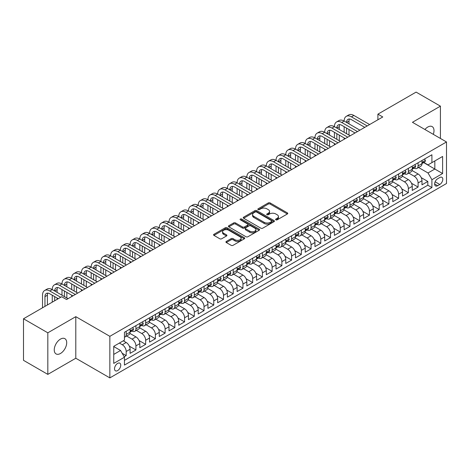<?xml version="1.0" encoding="UTF-8"?>
<svg xmlns="http://www.w3.org/2000/svg" width="470" height="470" viewBox="0 0 470 470"><rect width="100%" height="100%" fill="white"/><g stroke="black" fill="none" stroke-linecap="round" stroke-linejoin="round"><path stroke-width="0.7" d="M275.867 219.837A0.946 0.546 0 0 0 277.206 219.837L287.352 213.979A1.351 0.781 0 0 0 287.746 213.427A1.351 0.781 0 0 0 287.352 212.875L270.162 202.946A1.351 0.781 0 0 0 268.252 202.946L258.106 208.809A0.946 0.546 0 0 0 257.824 209.191A0.946 0.546 0 0 0 258.106 209.579A0.946 0.546 0 0 0 259.44 209.579L260.756 208.821A4.324 2.497 0 0 1 266.866 208.821L268.3 209.649A4.324 2.497 0 0 1 269.563 211.412A4.324 2.497 0 0 1 268.3 213.174L266.983 213.932A0.946 0.546 0 0 0 266.707 214.32A0.946 0.546 0 0 0 266.983 214.708A0.946 0.546 0 0 0 268.323 214.708L269.639 213.95A4.324 2.497 0 0 1 275.749 213.95L277.183 214.778A4.324 2.497 0 0 1 278.446 216.541A4.324 2.497 0 0 1 277.183 218.303L275.867 219.061A0.946 0.546 0 0 0 275.59 219.449A0.946 0.546 0 0 0 275.867 219.837L275.867 219.061M60.471 353.487A8.807 5.082 120 0 0 66.229 345.726A8.807 5.082 120 0 0 64.878 338.67A8.807 5.082 120 0 0 60.471 339.105A8.807 5.082 120 0 0 54.72 346.866A8.807 5.082 120 0 0 56.071 353.922A8.807 5.082 120 0 0 60.471 353.487M433.305 134.344A8.807 5.082 120 0 0 432.171 126.612A8.807 5.082 120 0 0 427.771 127.047A8.807 5.082 120 0 0 424.915 129.497M117.635 370.589A4.4 2.544 120 0 0 120.514 366.712A4.4 2.544 120 0 0 119.838 363.181A4.4 2.544 120 0 0 117.635 363.398A4.4 2.544 120 0 0 114.756 367.281A4.4 2.544 120 0 0 115.432 370.806A4.4 2.544 120 0 0 117.635 370.589M226.323 241.433A1.351 0.781 0 0 0 225.929 241.985A1.351 0.781 0 0 0 226.323 242.538L231.146 245.322A1.351 0.781 0 0 0 233.055 245.322L244.329 238.819A1.351 0.781 0 0 0 244.723 238.267A1.351 0.781 0 0 0 244.329 237.714L227.139 227.791A1.351 0.781 0 0 0 225.23 227.791L213.956 234.295A1.351 0.781 0 0 0 213.562 234.847A1.351 0.781 0 0 0 213.956 235.4L219.784 238.76A1.351 0.781 0 0 0 221.693 238.76L226.517 235.975A1.351 0.781 0 0 0 226.91 235.423A1.351 0.781 0 0 0 226.517 234.877L223.626 233.208A3.613 2.086 0 0 1 222.569 231.734A3.613 2.086 0 0 1 224.801 229.807A3.613 2.086 0 0 1 228.737 230.259L240.053 236.792A3.613 2.086 0 0 1 241.11 238.267A3.613 2.086 0 0 1 238.883 240.194A3.613 2.086 0 0 1 234.947 239.741L233.055 238.648A1.351 0.781 0 0 0 231.146 238.648L226.323 241.433L226.323 242.538L231.146 239.776L231.146 238.648M75.799 316.663L47.823 332.813L23.5 318.772L23.5 360.337L47.823 374.384L75.799 358.234L109.851 377.892L109.851 336.326L75.799 316.663L75.799 358.234M440.419 138.45L440.419 106.15L412.448 122.3L446.5 141.964L109.851 336.326M440.419 106.15L416.097 92.108L377.904 114.157L377.904 119.774M23.5 318.772L61.688 296.723L66.552 299.531L382.768 116.965L377.904 114.157M260.85 228.173A1.351 0.781 0 0 0 262.759 228.173L274.028 221.67A1.351 0.781 0 0 0 274.427 221.117A1.351 0.781 0 0 0 274.028 220.565L256.837 210.642A1.351 0.781 0 0 0 254.928 210.642L243.66 217.146A1.351 0.781 0 0 0 243.266 217.698A1.351 0.781 0 0 0 243.66 218.25L260.85 228.173M240.74 220.036A0.946 0.546 0 0 1 241.703 220.172L241.703 219.049L259.182 229.137A1.351 0.781 0 0 1 259.575 229.689A1.351 0.781 0 0 1 259.182 230.241L247.907 236.751A1.351 0.781 0 0 1 245.998 236.751L228.808 226.822L228.808 225.723A1.351 0.781 0 0 0 228.414 226.27A1.351 0.781 0 0 0 228.808 226.822M228.808 225.723L233.631 222.939A1.351 0.781 0 0 1 235.541 222.939L242.514 226.963A1.351 0.781 0 0 0 244.424 226.963L247.625 225.112A1.351 0.781 0 0 0 248.019 224.566A1.351 0.781 0 0 0 247.625 224.014L240.364 219.819A0.946 0.546 0 0 1 240.088 219.437A0.946 0.546 0 0 1 240.669 218.932A0.946 0.546 0 0 1 241.703 219.049M124.18 356.759L126.195 355.59L122.159 353.258M119.386 343.065L122.306 344.751A5.505 3.178 60 0 1 126.195 351.49L130.09 349.245L130.09 353.346L135.93 349.974L129.344 346.173M126.642 336.021L132.035 339.134A5.505 3.178 60 0 1 135.93 345.873L139.819 343.629L139.819 347.73L145.659 344.357L139.079 340.556M136.371 330.404L141.764 333.518A5.505 3.178 60 0 1 145.659 340.257L149.548 338.012L149.548 342.113L155.388 338.741L148.808 334.94M146.1 324.782L151.493 327.896A5.505 3.178 60 0 1 155.388 334.64L159.277 332.39L159.277 336.491L165.117 333.124L158.537 329.323M155.829 319.165L161.222 322.279A5.505 3.178 60 0 1 165.117 329.024L169.006 326.773L169.006 330.874L174.846 327.508L168.266 323.707M165.563 313.549L170.957 316.663A5.505 3.178 60 0 1 174.846 323.407L178.735 321.157L178.735 325.258L184.575 321.885L177.995 318.09M175.292 307.932L180.686 311.046A5.505 3.178 60 0 1 184.575 317.785L188.47 315.54L188.47 319.641L194.304 316.269L187.724 312.474M185.021 302.316L190.415 305.43A5.505 3.178 60 0 1 194.304 312.168L198.199 309.924L198.199 314.025L204.033 310.652L197.453 306.851M194.75 296.699L200.144 299.813A5.505 3.178 60 0 1 204.033 306.552L207.928 304.307L207.928 308.408L213.768 305.036L207.182 301.235M204.479 291.077L209.873 294.191A5.505 3.178 60 0 1 213.768 300.935L217.657 298.685L217.657 302.786L223.497 299.419L216.917 295.618M214.208 285.46L219.602 288.574A5.505 3.178 60 0 1 223.497 295.319L227.386 293.068L227.386 297.169L233.226 293.803L226.646 290.002M223.937 279.844L229.331 282.958A5.505 3.178 60 0 1 233.226 289.702L237.115 287.452L237.115 291.553L242.955 288.18L236.375 284.385M233.666 274.227L239.06 277.341A5.505 3.178 60 0 1 242.955 284.08L246.844 281.836L246.844 285.936L252.684 282.564L246.104 278.769M243.401 268.611L248.795 271.725A5.505 3.178 60 0 1 252.684 278.463L256.573 276.219L256.573 280.32L262.413 276.947L255.833 273.146M253.13 262.994L258.524 266.108A5.505 3.178 60 0 1 262.413 272.847L266.308 270.603L266.308 274.703L272.142 271.331L265.562 267.53M262.859 257.378L268.252 260.492A5.505 3.178 60 0 1 272.142 267.23L276.037 264.98L276.037 269.081L281.871 265.714L275.291 261.913M272.588 251.756L277.982 254.869A5.505 3.178 60 0 1 281.871 261.614L285.766 259.364L285.766 263.464L291.606 260.098L285.02 256.297M282.317 246.139L287.711 249.253A5.505 3.178 60 0 1 291.606 255.997L295.495 253.747L295.495 257.848L301.335 254.476L294.755 250.68M292.046 240.523L297.44 243.636A5.505 3.178 60 0 1 301.335 250.375L305.224 248.131L305.224 252.231L311.064 248.859L304.484 245.064M301.775 234.906L307.169 238.02A5.505 3.178 60 0 1 311.064 244.758L314.953 242.514L314.953 246.615L320.793 243.243L314.213 239.447M311.504 229.29L316.897 232.403A5.505 3.178 60 0 1 320.793 239.142L324.682 236.898L324.682 240.998L330.522 237.626L323.942 233.825M321.239 223.673L326.632 226.787A5.505 3.178 60 0 1 330.522 233.525L334.411 231.281L334.411 235.382L340.251 232.01L333.671 228.209M330.968 218.051L336.361 221.164A5.505 3.178 60 0 1 340.251 227.909L344.146 225.659L344.146 229.76L349.98 226.393L343.4 222.592M340.697 212.434L346.09 215.548A5.505 3.178 60 0 1 349.98 222.292L353.875 220.042L353.875 224.143L359.709 220.777L353.129 216.976M350.426 206.818L355.819 209.931A5.505 3.178 60 0 1 359.709 216.676L363.604 214.426L363.604 218.526L369.438 215.154L362.858 211.359M360.155 201.201L365.548 204.315A5.505 3.178 60 0 1 369.438 211.054L373.333 208.809L373.333 212.91L379.173 209.538L372.593 205.743M369.884 195.585L375.277 198.698A5.505 3.178 60 0 1 379.173 205.437L383.062 203.193L383.062 207.293L388.902 203.921L382.322 200.12M379.613 189.968L385.006 193.082A5.505 3.178 60 0 1 388.902 199.821L392.791 197.576L392.791 201.677L398.63 198.305L392.051 194.504M389.342 184.352L394.735 187.465A5.505 3.178 60 0 1 398.63 194.204L402.52 191.954L402.52 196.055L408.36 192.688L401.779 188.887M399.077 178.729L404.47 181.843A5.505 3.178 60 0 1 408.36 188.588L412.249 186.337L412.249 190.438L418.089 187.072L418.089 182.971A5.505 3.178 -120 0 0 414.199 176.226L408.806 173.113M411.509 183.271L418.089 187.072M130.09 349.245A5.505 3.178 -120 0 0 126.195 342.501L123.281 340.821M139.819 343.629A5.505 3.178 -120 0 0 135.93 336.884L129.908 333.412M149.548 338.012A5.505 3.178 -120 0 0 145.659 331.268L139.637 327.796M159.277 332.39A5.505 3.178 -120 0 0 155.388 325.651L149.372 322.179M169.006 326.773A5.505 3.178 -120 0 0 165.117 320.035L159.101 316.557M178.735 321.157A5.505 3.178 -120 0 0 174.846 314.418L168.83 310.94M188.47 315.54A5.505 3.178 -120 0 0 184.575 308.796L178.559 305.324M198.199 309.924A5.505 3.178 -120 0 0 194.304 303.179L188.288 299.707M207.928 304.307A5.505 3.178 -120 0 0 204.033 297.563L198.017 294.091M217.657 298.685A5.505 3.178 -120 0 0 213.768 291.946L207.746 288.474M227.386 293.068A5.505 3.178 -120 0 0 223.497 286.33L217.475 282.858M237.115 287.452A5.505 3.178 -120 0 0 233.226 280.713L227.21 277.235M246.844 281.836A5.505 3.178 -120 0 0 242.955 275.097L236.939 271.619M256.573 276.219A5.505 3.178 -120 0 0 252.684 269.475L246.668 266.002M266.308 270.603A5.505 3.178 -120 0 0 262.413 263.858L256.397 260.386M276.037 264.98A5.505 3.178 -120 0 0 272.142 258.242L266.126 254.769M285.766 259.364A5.505 3.178 -120 0 0 281.871 252.625L275.855 249.153M295.495 253.747A5.505 3.178 -120 0 0 291.606 247.008L285.584 243.53M305.224 248.131A5.505 3.178 -120 0 0 301.335 241.392L295.313 237.914M314.953 242.514A5.505 3.178 -120 0 0 311.064 235.77L305.048 232.297M324.682 236.898A5.505 3.178 -120 0 0 320.793 230.153L314.777 226.681M334.411 231.281A5.505 3.178 -120 0 0 330.522 224.537L324.506 221.064M344.146 225.659A5.505 3.178 -120 0 0 340.251 218.92L334.235 215.448M353.875 220.042A5.505 3.178 -120 0 0 349.98 213.304L343.964 209.832M363.604 214.426A5.505 3.178 -120 0 0 359.709 207.687L353.693 204.209M373.333 208.809A5.505 3.178 -120 0 0 369.438 202.071L363.422 198.593M383.062 203.193A5.505 3.178 -120 0 0 379.173 196.448L373.151 192.976M392.791 197.576A5.505 3.178 -120 0 0 388.902 190.832L382.886 187.36M402.52 191.954A5.505 3.178 -120 0 0 398.63 185.215L392.615 181.743M412.249 186.337A5.505 3.178 -120 0 0 408.36 179.599L402.344 176.127M439.785 177.519L437.646 178.759A4.265 2.462 120 0 0 434.862 182.513A4.265 2.462 120 0 0 435.514 185.932A4.265 2.462 120 0 0 437.646 185.721L439.785 184.487A4.265 2.462 120 0 0 442.576 180.727A4.265 2.462 120 0 0 441.918 177.308A4.265 2.462 120 0 0 439.785 177.519M109.851 377.892L446.5 183.529L446.5 141.964M113.746 354.409L120.555 350.479L124.444 357.224L124.444 365.084L431.906 187.577L431.906 179.71L428.011 172.972L418.535 167.496M124.444 357.224L113.746 363.398L113.746 346.325L124.444 340.145L124.444 332.278L431.906 154.771L431.906 162.632L442.611 156.457L442.611 173.53L431.906 179.71M131.982 331.015L132.035 331.045A5.505 3.178 60 0 0 134.784 331.315L138.679 329.071A5.505 3.178 -120 0 0 139.819 326.55L139.819 323.401M141.717 325.399L141.764 325.428A5.505 3.178 60 0 0 144.519 325.698L148.408 323.454A5.505 3.178 -120 0 0 149.548 320.934L149.548 317.785M151.446 319.782L151.493 319.812A5.505 3.178 60 0 0 154.248 320.082L158.137 317.832A5.505 3.178 -120 0 0 159.277 315.317L159.277 312.168M161.175 314.16L161.222 314.189A5.505 3.178 60 0 0 163.977 314.465L167.866 312.215A5.505 3.178 -120 0 0 169.006 309.695L169.006 306.552M170.904 308.543L170.957 308.573A5.505 3.178 60 0 0 173.706 308.849L177.595 306.599A5.505 3.178 -120 0 0 178.735 304.078L178.735 300.935M180.633 302.927L180.686 302.956A5.505 3.178 60 0 0 183.435 303.226L187.33 300.982A5.505 3.178 -120 0 0 188.47 298.462L188.47 295.319M190.362 297.31L190.415 297.34A5.505 3.178 60 0 0 193.164 297.61L197.059 295.366A5.505 3.178 -120 0 0 198.199 292.845L198.199 289.702M200.091 291.694L200.144 291.723A5.505 3.178 60 0 0 202.893 291.993L206.788 289.749A5.505 3.178 -120 0 0 207.928 287.229L207.928 284.08M209.82 286.077L209.873 286.107A5.505 3.178 60 0 0 212.622 286.377L216.517 284.133A5.505 3.178 -120 0 0 217.657 281.612L217.657 278.463M219.555 280.455L219.602 280.484A5.505 3.178 60 0 0 222.357 280.76L226.246 278.51A5.505 3.178 -120 0 0 227.386 275.996L227.386 272.847M229.284 274.838L229.331 274.868A5.505 3.178 60 0 0 232.086 275.144L235.975 272.894A5.505 3.178 -120 0 0 237.115 270.373L237.115 267.23M239.013 269.222L239.06 269.251A5.505 3.178 60 0 0 241.815 269.527L245.704 267.277A5.505 3.178 -120 0 0 246.844 264.757L246.844 261.614M248.742 263.605L248.795 263.635A5.505 3.178 60 0 0 251.544 263.905L255.433 261.661A5.505 3.178 -120 0 0 256.573 259.14L256.573 255.997M258.471 257.989L258.524 258.018A5.505 3.178 60 0 0 261.273 258.288L265.168 256.044A5.505 3.178 -120 0 0 266.308 253.524L266.308 250.375M268.2 252.372L268.252 252.402A5.505 3.178 60 0 0 271.002 252.672L274.897 250.428A5.505 3.178 -120 0 0 276.037 247.907L276.037 244.758M277.929 246.756L277.982 246.785A5.505 3.178 60 0 0 280.731 247.055L284.626 244.805A5.505 3.178 -120 0 0 285.766 242.291L285.766 239.142M287.658 241.133L287.711 241.163A5.505 3.178 60 0 0 290.46 241.439L294.355 239.189A5.505 3.178 -120 0 0 295.495 236.668L295.495 233.525M297.392 235.517L297.44 235.546A5.505 3.178 60 0 0 300.195 235.822L304.084 233.572A5.505 3.178 -120 0 0 305.224 231.052L305.224 227.909M307.122 229.9L307.169 229.93A5.505 3.178 60 0 0 309.924 230.2L313.813 227.956A5.505 3.178 -120 0 0 314.953 225.436L314.953 222.292M316.851 224.284L316.897 224.313A5.505 3.178 60 0 0 319.653 224.584L323.542 222.339A5.505 3.178 -120 0 0 324.682 219.819L324.682 216.676M326.579 218.667L326.632 218.697A5.505 3.178 60 0 0 329.382 218.967L333.271 216.723A5.505 3.178 -120 0 0 334.411 214.203L334.411 211.054M336.309 213.051L336.361 213.08A5.505 3.178 60 0 0 339.111 213.351L343.006 211.106A5.505 3.178 -120 0 0 344.146 208.586L344.146 205.437M346.038 207.429L346.09 207.458A5.505 3.178 60 0 0 348.84 207.734L352.735 205.484A5.505 3.178 -120 0 0 353.875 202.97L353.875 199.821M355.767 201.812L355.819 201.841A5.505 3.178 60 0 0 358.569 202.118L362.464 199.868A5.505 3.178 -120 0 0 363.604 197.347L363.604 194.204M365.495 196.196L365.548 196.225A5.505 3.178 60 0 0 368.298 196.501L372.193 194.251A5.505 3.178 -120 0 0 373.333 191.731L373.333 188.588M375.23 190.579L375.277 190.608A5.505 3.178 60 0 0 378.033 190.879L381.922 188.635A5.505 3.178 -120 0 0 383.062 186.114L383.062 182.971M384.959 184.963L385.006 184.992A5.505 3.178 60 0 0 387.762 185.262L391.651 183.018A5.505 3.178 -120 0 0 392.791 180.498L392.791 177.349M394.688 179.346L394.735 179.376A5.505 3.178 60 0 0 397.491 179.646L401.38 177.401A5.505 3.178 -120 0 0 402.52 174.881L402.52 171.732M404.417 173.73L404.47 173.759A5.505 3.178 60 0 0 407.22 174.029L411.109 171.779A5.505 3.178 -120 0 0 412.249 169.265L412.249 166.116M124.444 360.367L427.818 185.215L427.818 181.449L421.984 184.822L421.984 180.721A5.505 3.178 -120 0 0 418.089 173.982L412.072 170.504M414.146 168.107L414.199 168.137A5.505 3.178 -120 0 0 416.949 168.413A5.505 3.178 -120 0 0 418.089 165.892L418.089 162.743M416.949 168.413L420.844 166.163A5.505 3.178 -120 0 0 421.984 163.642L421.984 160.499M126.195 331.268L126.195 334.417A5.505 3.178 60 0 1 125.055 336.931A5.505 3.178 60 0 1 124.444 337.154M125.055 336.931L128.95 334.687A5.505 3.178 -120 0 0 130.09 332.167L130.09 329.024M135.93 325.651L135.93 328.794A5.505 3.178 60 0 1 134.784 331.315M145.659 320.035L145.659 323.178A5.505 3.178 60 0 1 144.519 325.698M155.388 314.418L155.388 317.561A5.505 3.178 60 0 1 154.248 320.082M165.117 308.796L165.117 311.945A5.505 3.178 60 0 1 163.977 314.465M174.846 303.179L174.846 306.328A5.505 3.178 60 0 1 173.706 308.849M184.575 297.563L184.575 300.712A5.505 3.178 60 0 1 183.435 303.226M194.304 291.946L194.304 295.089A5.505 3.178 60 0 1 193.164 297.61M204.033 286.33L204.033 289.473A5.505 3.178 60 0 1 202.893 291.993M213.768 280.713L213.768 283.857A5.505 3.178 60 0 1 212.622 286.377M223.497 275.097L223.497 278.24A5.505 3.178 60 0 1 222.357 280.76M233.226 269.475L233.226 272.624A5.505 3.178 60 0 1 232.086 275.144M242.955 263.858L242.955 267.007A5.505 3.178 60 0 1 241.815 269.527M252.684 258.242L252.684 261.391A5.505 3.178 60 0 1 251.544 263.905M262.413 252.625L262.413 255.768A5.505 3.178 60 0 1 261.273 258.288M272.142 247.008L272.142 250.152A5.505 3.178 60 0 1 271.002 252.672M281.871 241.392L281.871 244.535A5.505 3.178 60 0 1 280.731 247.055M291.606 235.77L291.606 238.919A5.505 3.178 60 0 1 290.46 241.439M301.335 230.153L301.335 233.302A5.505 3.178 60 0 1 300.195 235.822M311.064 224.537L311.064 227.686A5.505 3.178 60 0 1 309.924 230.2M320.793 218.92L320.793 222.063A5.505 3.178 60 0 1 319.653 224.584M330.522 213.304L330.522 216.447A5.505 3.178 60 0 1 329.382 218.967M340.251 207.687L340.251 210.83A5.505 3.178 60 0 1 339.111 213.351M349.98 202.071L349.98 205.214A5.505 3.178 60 0 1 348.84 207.734M359.709 196.448L359.709 199.597A5.505 3.178 60 0 1 358.569 202.118M369.438 190.832L369.438 193.981A5.505 3.178 60 0 1 368.298 196.501M379.173 185.215L379.173 188.364A5.505 3.178 60 0 1 378.033 190.879M388.902 179.599L388.902 182.742A5.505 3.178 60 0 1 387.762 185.262M398.63 173.982L398.63 177.125A5.505 3.178 60 0 1 397.491 179.646M408.36 168.366L408.36 171.509A5.505 3.178 60 0 1 407.22 174.029M408.36 188.588L408.36 192.688M398.63 194.204L398.63 198.305M388.902 199.821L388.902 203.921M379.173 205.437L379.173 209.538M369.438 211.054L369.438 215.154M359.709 216.676L359.709 220.777M349.98 222.292L349.98 226.393M340.251 227.909L340.251 232.01M330.522 233.525L330.522 237.626M320.793 239.142L320.793 243.243M311.064 244.758L311.064 248.859M301.335 250.375L301.335 254.476M291.606 255.997L291.606 260.098M281.871 261.614L281.871 265.714M272.142 267.23L272.142 271.331M262.413 272.847L262.413 276.947M252.684 278.463L252.684 282.564M242.955 284.08L242.955 288.18M233.226 289.702L233.226 293.803M223.497 295.319L223.497 299.419M213.768 300.935L213.768 305.036M204.033 306.552L204.033 310.652M194.304 312.168L194.304 316.269M184.575 317.785L184.575 321.885M174.846 323.407L174.846 327.508M165.117 329.024L165.117 333.124M155.388 334.64L155.388 338.741M145.659 340.257L145.659 344.357M135.93 345.873L135.93 349.974M126.195 351.49L126.195 355.59M120.555 350.479L113.746 346.549M428.011 172.972L434.826 169.036L434.826 160.946L442.611 156.457M423.681 162.602L442.611 173.53M423.875 162.491L428.011 164.882L431.906 162.632M47.823 332.813L47.823 374.384M421.238 177.654L427.818 181.449M427.818 185.215L431.906 187.577M276.248 219.966L277.183 219.431A4.324 2.497 0 0 0 278.446 217.663L278.446 216.541M269.563 211.412L269.563 212.534A4.324 2.497 0 0 1 268.3 214.302L267.365 214.843M287.334 213.985L270.162 204.074A1.351 0.781 0 0 0 268.252 204.074L258.482 209.714M274.01 221.681L256.837 211.764A1.351 0.781 0 0 0 254.928 211.764L243.677 218.262L243.66 217.146M271.642 221.505A0.946 0.546 0 0 0 271.918 221.117A0.946 0.546 0 0 0 271.642 220.73L256.55 212.017A0.946 0.546 0 0 0 255.216 212.017L253.829 212.816A4.324 2.497 0 0 0 252.566 214.584A4.324 2.497 0 0 0 253.829 216.347L264.146 222.304A4.324 2.497 0 0 0 270.256 222.304L271.642 221.505L271.642 222.627A0.946 0.546 0 0 0 271.918 222.239L271.918 221.117M252.566 214.584L252.566 215.707A4.324 2.497 0 0 0 253.829 217.469L253.829 216.347M271.642 222.627L270.256 223.426A4.324 2.497 0 0 1 264.146 223.426L253.829 217.469M228.825 226.834L233.631 224.061L233.631 222.939M248.019 224.566L248.019 225.688A1.351 0.781 0 0 1 247.625 226.24L244.424 228.085A1.351 0.781 0 0 1 242.514 228.085L235.541 224.061A1.351 0.781 0 0 0 233.631 224.061M241.703 220.172L259.158 230.253M249.746 231.14A3.613 2.086 0 0 0 253.683 231.593A3.613 2.086 0 0 0 255.915 229.666A3.613 2.086 0 0 0 254.858 228.191L250.868 225.888A1.351 0.781 0 0 0 248.959 225.888L245.763 227.733A1.351 0.781 0 0 0 245.363 228.285A1.351 0.781 0 0 0 245.763 228.837L249.746 231.14L249.746 232.262A3.613 2.086 0 0 0 253.683 232.715A3.613 2.086 0 0 0 255.915 230.788L255.915 229.666M245.363 228.285L245.363 229.407A1.351 0.781 0 0 0 245.763 229.959L245.763 228.837M249.746 232.262L245.763 229.959M241.11 238.267L241.11 239.389A3.613 2.086 0 0 1 238.883 241.316A3.613 2.086 0 0 1 234.947 240.863L233.055 239.776A1.351 0.781 0 0 0 231.146 239.776M222.569 231.734L222.569 232.856A3.613 2.086 0 0 0 223.626 234.33L223.626 233.208M226.499 235.987L223.626 234.33M244.312 238.825L227.139 228.913A1.351 0.781 0 0 0 225.23 228.913L213.973 235.405L213.956 234.295M424.557 159.013L425.385 160.44A3.648 2.103 60 0 1 424.633 162.056L422.783 163.125A3.648 2.103 -120 0 0 423.417 162.285L423.341 161.962M42.523 307.785L42.523 295.207A10.322 5.957 60 0 1 44.662 290.478L47.094 289.074A10.322 5.957 60 0 1 52.252 289.585A10.322 5.957 60 0 1 54.391 284.861L56.823 283.457A10.322 5.957 60 0 1 61.981 283.968A10.322 5.957 60 0 1 64.12 279.245L66.552 277.841A10.322 5.957 60 0 1 71.71 278.352A10.322 5.957 60 0 1 73.849 273.628L76.281 272.224A10.322 5.957 60 0 1 81.439 272.735A10.322 5.957 60 0 1 83.578 268.012L86.01 266.608A10.322 5.957 60 0 1 91.168 267.119A10.322 5.957 60 0 1 93.307 262.395L95.739 260.991A10.322 5.957 60 0 1 100.897 261.502A10.322 5.957 60 0 1 103.036 256.779L105.468 255.369A10.322 5.957 60 0 1 110.632 255.88A10.322 5.957 60 0 1 112.765 251.156L115.197 249.752A10.322 5.957 60 0 1 120.361 250.263A10.322 5.957 60 0 1 122.5 245.54L124.932 244.136A10.322 5.957 60 0 1 130.09 244.647A10.322 5.957 60 0 1 132.229 239.923L134.661 238.519A10.322 5.957 60 0 1 139.819 239.03A10.322 5.957 60 0 1 141.958 234.307L144.39 232.903A10.322 5.957 60 0 1 149.548 233.414A10.322 5.957 60 0 1 151.687 228.69L154.119 227.286A10.322 5.957 60 0 1 159.277 227.797A10.322 5.957 60 0 1 161.416 223.074L163.848 221.67A10.322 5.957 60 0 1 169.006 222.181A10.322 5.957 60 0 1 171.145 217.451L173.577 216.047A10.322 5.957 60 0 1 178.735 216.558A10.322 5.957 60 0 1 180.874 211.835L183.306 210.431A10.322 5.957 60 0 1 188.47 210.942A10.322 5.957 60 0 1 190.603 206.218L193.035 204.814A10.322 5.957 60 0 1 198.199 205.325A10.322 5.957 60 0 1 200.338 200.602L202.77 199.198A10.322 5.957 60 0 1 207.928 199.709A10.322 5.957 60 0 1 210.067 194.985L212.499 193.581A10.322 5.957 60 0 1 217.657 194.092A10.322 5.957 60 0 1 219.796 189.369L222.228 187.965A10.322 5.957 60 0 1 227.386 188.476A10.322 5.957 60 0 1 229.525 183.752L231.957 182.342A10.322 5.957 60 0 1 237.115 182.854A10.322 5.957 60 0 1 239.254 178.13L241.686 176.726A10.322 5.957 60 0 1 246.844 177.237A10.322 5.957 60 0 1 248.983 172.513L251.415 171.109A10.322 5.957 60 0 1 256.573 171.621A10.322 5.957 60 0 1 258.712 166.897L261.144 165.493A10.322 5.957 60 0 1 266.308 166.004A10.322 5.957 60 0 1 268.441 161.28L270.873 159.876A10.322 5.957 60 0 1 276.037 160.388A10.322 5.957 60 0 1 278.175 155.664L280.608 154.26A10.322 5.957 60 0 1 285.766 154.771A10.322 5.957 60 0 1 287.904 150.048L290.337 148.643A10.322 5.957 60 0 1 295.495 149.155A10.322 5.957 60 0 1 297.633 144.425L300.066 143.021A10.322 5.957 60 0 1 305.224 143.532A10.322 5.957 60 0 1 307.362 138.809L309.795 137.405A10.322 5.957 60 0 1 314.953 137.916A10.322 5.957 60 0 1 317.091 133.192L319.524 131.788A10.322 5.957 60 0 1 324.682 132.299A10.322 5.957 60 0 1 326.82 127.576L329.253 126.171A10.322 5.957 60 0 1 334.411 126.683A10.322 5.957 60 0 1 336.549 121.959L338.982 120.555A10.322 5.957 60 0 1 344.146 121.066A10.322 5.957 60 0 1 346.278 116.343L348.711 114.938A10.322 5.957 60 0 1 353.875 115.45L369.637 124.55M346.278 116.343A10.322 5.957 60 0 1 351.443 116.854L367.205 125.954M422.101 163.296L422.119 163.296A3.648 2.103 -120 0 0 422.783 163.125M422.947 162.009L423.417 162.285C423.188 161.733 422.8 161.956 422.248 162.955A3.648 2.103 60 0 1 421.984 163.478M364.773 127.358L351.443 119.662A6.88 3.971 -120 0 0 348 119.321A6.88 3.971 -120 0 0 346.578 122.47L349.01 121.066L349.01 123.874M349.439 119.004A6.88 3.971 -120 0 0 349.01 121.066M346.578 128.087L346.578 133.703M349.01 129.491L349.01 135.107M344.146 139.267L344.146 137.916M344.146 132.299L344.146 126.683M414.828 164.629L415.656 166.063A3.648 2.103 60 0 1 414.904 167.672L413.054 168.742A3.648 2.103 -120 0 0 413.688 167.902L413.612 167.579M336.549 121.959A10.322 5.957 60 0 1 341.714 122.47L344.146 121.066L359.903 130.167M341.714 122.47L357.47 131.571M412.372 168.912L412.39 168.912A3.648 2.103 -120 0 0 413.054 168.742M413.218 167.631L413.688 167.902C413.459 167.349 413.071 167.579 412.519 168.577A3.648 2.103 60 0 1 412.249 169.094M355.038 132.975L341.714 125.279A6.88 3.971 -120 0 0 338.271 124.938A6.88 3.971 -120 0 0 336.843 128.087L339.281 126.683L339.281 129.491M339.71 124.621A6.88 3.971 -120 0 0 339.281 126.683M336.843 133.703L336.843 139.32M339.281 135.107L339.281 140.724M334.411 144.883L334.411 143.532M334.411 137.916L334.411 132.299M405.099 170.246L405.927 171.679A3.648 2.103 60 0 1 405.169 173.289L403.325 174.358A3.648 2.103 -120 0 0 403.959 173.518L403.883 173.195M326.82 127.576A10.322 5.957 60 0 1 331.979 128.087L334.411 126.683L350.173 135.783M331.979 128.087L347.741 137.187M402.643 174.529L402.661 174.529A3.648 2.103 -120 0 0 403.325 174.358M403.489 173.248L403.959 173.518C403.73 172.972 403.342 173.195 402.79 174.194A3.648 2.103 60 0 1 402.52 174.711M345.309 138.591L331.979 130.895A6.88 3.971 -120 0 0 328.542 130.554A6.88 3.971 -120 0 0 327.114 133.703L329.546 132.299L329.546 135.107M329.981 130.237A6.88 3.971 -120 0 0 329.546 132.299M327.114 139.32L327.114 144.936M329.546 140.724L329.546 146.34M324.682 150.5L324.682 149.155M324.682 143.532L324.682 137.916M395.37 175.862L396.198 177.296A3.648 2.103 60 0 1 395.44 178.905L393.596 179.975A3.648 2.103 -120 0 0 394.23 179.135L394.154 178.812M317.091 133.192A10.322 5.957 60 0 1 322.25 133.703L324.682 132.299L340.445 141.4M322.25 133.703L338.012 142.804M392.914 180.145L392.926 180.145A3.648 2.103 -120 0 0 393.596 179.975M393.76 178.864L394.23 179.135C394.001 178.588 393.607 178.812 393.061 179.81A3.648 2.103 60 0 1 392.791 180.327M335.58 144.208L322.25 136.512A6.88 3.971 -120 0 0 318.813 136.171A6.88 3.971 -120 0 0 317.385 139.32L319.817 137.916L319.817 140.724M320.252 135.853A6.88 3.971 -120 0 0 319.817 137.916M317.385 144.936L317.385 150.559M319.817 146.34L319.817 151.963M314.953 156.116L314.953 154.771M314.953 149.155L314.953 143.532M385.641 181.479L386.469 182.912A3.648 2.103 60 0 1 385.711 184.528L383.867 185.591A3.648 2.103 -120 0 0 384.501 184.751L384.425 184.428M307.362 138.809A10.322 5.957 60 0 1 312.521 139.32L314.953 137.916L330.715 147.016M312.521 139.32L328.283 148.42M383.185 185.762L383.197 185.762A3.648 2.103 -120 0 0 383.867 185.591M384.025 184.481L384.501 184.751C384.272 184.205 383.878 184.428 383.332 185.427A3.648 2.103 60 0 1 383.062 185.944M325.851 149.824L312.521 142.128A6.88 3.971 -120 0 0 309.084 141.787A6.88 3.971 -120 0 0 307.656 144.936L310.088 143.532L310.088 146.34M310.517 141.47A6.88 3.971 -120 0 0 310.088 143.532M307.656 150.559L307.656 156.175M310.088 151.963L310.088 157.579M305.224 161.733L305.224 160.388M305.224 154.771L305.224 149.155M375.912 187.095L376.74 188.529A3.648 2.103 60 0 1 375.982 190.144L374.132 191.208A3.648 2.103 -120 0 0 374.766 190.368L374.69 190.045M297.633 144.425A10.322 5.957 60 0 1 302.792 144.936L305.224 143.532L320.987 152.633M302.792 144.936L318.554 154.037M373.456 191.384L373.468 191.384A3.648 2.103 -120 0 0 374.132 191.208M374.296 190.097L374.766 190.368C374.537 189.821 374.149 190.045 373.603 191.043A3.648 2.103 60 0 1 373.333 191.566M316.122 155.441L302.792 147.75A6.88 3.971 -120 0 0 299.355 147.41A6.88 3.971 -120 0 0 297.927 150.559L300.359 149.155L300.359 151.963M300.788 147.087A6.88 3.971 -120 0 0 300.359 149.155M297.927 156.175L297.927 161.792M300.359 157.579L300.359 163.196M295.495 167.349L295.495 166.004M295.495 160.388L295.495 154.771M366.183 192.718L367.005 194.145A3.648 2.103 60 0 1 366.253 195.761L364.403 196.83A3.648 2.103 -120 0 0 365.037 195.99L364.961 195.667M287.904 150.048A10.322 5.957 60 0 1 293.063 150.559L295.495 149.155L311.257 158.249M293.063 150.559L308.825 159.659M363.727 197.001L363.739 197.001A3.648 2.103 -120 0 0 364.403 196.83M364.567 195.714L365.037 195.99C364.808 195.438 364.42 195.661 363.874 196.66A3.648 2.103 60 0 1 363.604 197.183M306.393 161.063L293.063 153.367A6.88 3.971 -120 0 0 289.62 153.026A6.88 3.971 -120 0 0 288.198 156.175L290.63 154.771L290.63 157.579M291.059 152.709A6.88 3.971 -120 0 0 290.63 154.771M288.198 161.792L288.198 167.408M290.63 163.196L290.63 168.812M285.766 172.972L285.766 171.621M285.766 166.004L285.766 160.388M356.454 198.334L357.276 199.762A3.648 2.103 60 0 1 356.524 201.377L354.674 202.447A3.648 2.103 -120 0 0 355.308 201.607L355.232 201.283M278.175 155.664A10.322 5.957 60 0 1 283.334 156.175L285.766 154.771L301.529 163.871M283.334 156.175L299.096 165.275M353.992 202.617L354.01 202.617A3.648 2.103 -120 0 0 354.674 202.447M354.838 201.336L355.308 201.607C355.079 201.054 354.691 201.283 354.139 202.282A3.648 2.103 60 0 1 353.875 202.799M296.664 166.68L283.334 158.983A6.88 3.971 -120 0 0 279.891 158.643A6.88 3.971 -120 0 0 278.469 161.792L280.901 160.388L280.901 163.196M281.33 158.325A6.88 3.971 -120 0 0 280.901 160.388M278.469 167.408L278.469 173.025M280.901 168.812L280.901 174.429M276.037 178.588L276.037 177.237M276.037 171.621L276.037 166.004M346.719 203.951L347.547 205.384A3.648 2.103 60 0 1 346.795 206.994L344.945 208.063A3.648 2.103 -120 0 0 345.579 207.223L345.503 206.9M268.441 161.28A10.322 5.957 60 0 1 273.605 161.792L276.037 160.388L291.8 169.488M273.605 161.792L289.367 170.892M344.263 208.234L344.281 208.234A3.648 2.103 -120 0 0 344.945 208.063M345.109 206.953L345.579 207.223C345.35 206.671 344.962 206.9 344.41 207.899A3.648 2.103 60 0 1 344.146 208.416M286.935 172.296L273.605 164.6A6.88 3.971 -120 0 0 270.162 164.259A6.88 3.971 -120 0 0 268.74 167.408L271.172 166.004L271.172 168.812M271.601 163.942A6.88 3.971 -120 0 0 271.172 166.004M268.74 173.025L268.74 178.641M271.172 174.429L271.172 180.045M266.308 184.205L266.308 182.854M266.308 177.237L266.308 171.621M336.99 209.567L337.818 211.001A3.648 2.103 60 0 1 337.066 212.61L335.216 213.68A3.648 2.103 -120 0 0 335.85 212.839L335.774 212.516M258.712 166.897A10.322 5.957 60 0 1 263.876 167.408L266.308 166.004L282.065 175.104M263.876 167.408L279.632 176.508M334.534 213.85L334.552 213.85A3.648 2.103 -120 0 0 335.216 213.68M335.38 212.569L335.85 212.839C335.621 212.293 335.233 212.516 334.681 213.515A3.648 2.103 60 0 1 334.411 214.032M277.2 177.913L263.876 170.216A6.88 3.971 -120 0 0 260.433 169.876A6.88 3.971 -120 0 0 259.005 173.025L261.443 171.621L261.443 174.429M261.872 169.558A6.88 3.971 -120 0 0 261.443 171.621M259.005 178.641L259.005 184.263M261.443 180.045L261.443 185.668M256.573 189.821L256.573 188.476M256.573 182.854L256.573 177.237M327.261 215.184L328.089 216.617A3.648 2.103 60 0 1 327.332 218.233L325.487 219.296A3.648 2.103 -120 0 0 326.121 218.456L326.045 218.133M248.983 172.513A10.322 5.957 60 0 1 254.141 173.025L256.573 171.621L272.336 180.721M254.141 173.025L269.903 182.125M324.805 219.466L324.823 219.466A3.648 2.103 -120 0 0 325.487 219.296M325.651 218.186L326.121 218.456C325.892 217.91 325.504 218.133 324.952 219.132A3.648 2.103 60 0 1 324.682 219.649M267.471 183.529L254.141 175.833A6.88 3.971 -120 0 0 250.704 175.492A6.88 3.971 -120 0 0 249.276 178.641L251.709 177.237L251.709 180.045M252.143 175.175A6.88 3.971 -120 0 0 251.709 177.237M249.276 184.263L249.276 189.88M251.709 185.668L251.709 191.284M246.844 195.438L246.844 194.092M246.844 188.476L246.844 182.854M317.532 220.8L318.36 222.234A3.648 2.103 60 0 1 317.603 223.849L315.758 224.913A3.648 2.103 -120 0 0 316.392 224.072L316.316 223.749M239.254 178.13A10.322 5.957 60 0 1 244.412 178.641L246.844 177.237L262.607 186.337M244.412 178.641L260.174 187.742M315.076 225.083L315.088 225.083A3.648 2.103 -120 0 0 315.758 224.913M315.922 223.802L316.392 224.072C316.163 223.526 315.77 223.749 315.223 224.748A3.648 2.103 60 0 1 314.953 225.265M257.742 189.146L244.412 181.449A6.88 3.971 -120 0 0 240.975 181.109A6.88 3.971 -120 0 0 239.547 184.263L241.98 182.854L241.98 185.668M242.414 180.791A6.88 3.971 -120 0 0 241.98 182.854M239.547 189.88L239.547 195.496M241.98 191.284L241.98 196.901M237.115 201.054L237.115 199.709M237.115 194.092L237.115 188.476M307.803 226.417L308.631 227.85A3.648 2.103 60 0 1 307.873 229.466L306.029 230.535A3.648 2.103 -120 0 0 306.663 229.695L306.587 229.366M229.525 183.752A10.322 5.957 60 0 1 234.683 184.263L237.115 182.854L252.878 191.954M234.683 184.263L250.445 193.358M305.347 230.705L305.359 230.705A3.648 2.103 -120 0 0 306.029 230.535M306.187 229.419L306.663 229.695C306.434 229.143 306.041 229.366 305.494 230.365A3.648 2.103 60 0 1 305.224 230.888M248.013 194.768L234.683 187.072A6.88 3.971 -120 0 0 231.246 186.731A6.88 3.971 -120 0 0 229.818 189.88L232.251 188.476L232.251 191.284M232.679 186.414A6.88 3.971 -120 0 0 232.251 188.476M229.818 195.496L229.818 201.113M232.251 196.901L232.251 202.517M227.386 206.677L227.386 205.325M227.386 199.709L227.386 194.092M298.074 232.039L298.902 233.467A3.648 2.103 60 0 1 298.144 235.082L296.294 236.151A3.648 2.103 -120 0 0 296.928 235.311L296.852 234.988M219.796 189.369A10.322 5.957 60 0 1 224.954 189.88L227.386 188.476L243.149 197.576M224.954 189.88L240.716 198.98M295.618 236.322L295.63 236.322A3.648 2.103 -120 0 0 296.294 236.151M296.458 235.035L296.928 235.311C296.699 234.759 296.312 234.982 295.765 235.981A3.648 2.103 60 0 1 295.495 236.504M238.284 200.385L224.954 192.688A6.88 3.971 -120 0 0 221.517 192.347A6.88 3.971 -120 0 0 220.089 195.496L222.522 194.092L222.522 196.901M222.95 192.03A6.88 3.971 -120 0 0 222.522 194.092M220.089 201.113L220.089 206.73M222.522 202.517L222.522 208.134M217.657 212.293L217.657 210.942M217.657 205.325L217.657 199.709M288.345 237.655L289.168 239.089A3.648 2.103 60 0 1 288.416 240.699L286.565 241.768A3.648 2.103 -120 0 0 287.199 240.928L287.123 240.605M210.067 194.985A10.322 5.957 60 0 1 215.225 195.496L217.657 194.092L233.42 203.193M215.225 195.496L230.987 204.597M285.889 241.938L285.901 241.938A3.648 2.103 -120 0 0 286.565 241.768M286.729 240.658L287.199 240.928C286.97 240.376 286.583 240.605 286.036 241.604A3.648 2.103 60 0 1 285.766 242.121M228.555 206.001L215.225 198.305A6.88 3.971 -120 0 0 211.782 197.964A6.88 3.971 -120 0 0 210.36 201.113L212.792 199.709L212.792 202.517M213.221 197.647A6.88 3.971 -120 0 0 212.792 199.709M210.36 206.73L210.36 212.346M212.792 208.134L212.792 213.75M207.928 217.91L207.928 216.558M207.928 210.942L207.928 205.325M278.616 243.272L279.438 244.706A3.648 2.103 60 0 1 278.687 246.315L276.836 247.385A3.648 2.103 -120 0 0 277.47 246.544L277.394 246.221M200.338 200.602A10.322 5.957 60 0 1 205.496 201.113L207.928 199.709L223.691 208.809M205.496 201.113L221.258 210.213M276.154 247.555L276.172 247.555A3.648 2.103 -120 0 0 276.836 247.385M277 246.274L277.47 246.544C277.241 245.998 276.853 246.221 276.301 247.22A3.648 2.103 60 0 1 276.037 247.737M218.826 211.618L205.496 203.921A6.88 3.971 -120 0 0 202.053 203.581A6.88 3.971 -120 0 0 200.631 206.73L203.064 205.325L203.064 208.134M203.492 203.263A6.88 3.971 -120 0 0 203.064 205.325M200.631 212.346L200.631 217.963M203.064 213.75L203.064 219.367M198.199 223.526L198.199 222.181M198.199 216.558L198.199 210.942M268.881 248.888L269.709 250.322A3.648 2.103 60 0 1 268.958 251.932L267.107 253.001A3.648 2.103 -120 0 0 267.741 252.161L267.665 251.838M190.603 206.218A10.322 5.957 60 0 1 195.767 206.73L198.199 205.325L213.962 214.426M195.767 206.73L211.529 215.83M266.425 253.171L266.443 253.171A3.648 2.103 -120 0 0 267.107 253.001M267.271 251.891L267.741 252.161C267.512 251.614 267.125 251.838 266.572 252.837A3.648 2.103 60 0 1 266.308 253.354M209.097 217.234L195.767 209.538A6.88 3.971 -120 0 0 192.324 209.197A6.88 3.971 -120 0 0 190.902 212.346L193.334 210.942L193.334 213.75M193.763 208.88A6.88 3.971 -120 0 0 193.334 210.942M190.902 217.963L190.902 223.585M193.334 219.367L193.334 224.989M188.47 229.143L188.47 227.797M188.47 222.181L188.47 216.558M259.152 254.505L259.981 255.939A3.648 2.103 60 0 1 259.228 257.554L257.378 258.618A3.648 2.103 -120 0 0 258.012 257.777L257.936 257.454M180.874 211.835A10.322 5.957 60 0 1 186.038 212.346L188.47 210.942L204.227 220.042M186.038 212.346L201.795 221.446M256.696 258.788L256.714 258.788A3.648 2.103 -120 0 0 257.378 258.618M257.542 257.507L258.012 257.777C257.783 257.231 257.396 257.454 256.843 258.453A3.648 2.103 60 0 1 256.573 258.97M199.362 222.851L186.038 215.154A6.88 3.971 -120 0 0 182.595 214.814A6.88 3.971 -120 0 0 181.167 217.963M184.034 214.496A6.88 3.971 -120 0 0 183.606 216.558L183.606 219.367M181.167 223.585L181.167 229.201M183.606 224.989L183.606 230.606M178.735 234.759L178.735 233.414M178.735 227.797L178.735 222.181M249.423 260.122L250.251 261.555A3.648 2.103 60 0 1 249.494 263.171L247.649 264.234A3.648 2.103 -120 0 0 248.283 263.394L248.207 263.071M171.145 217.451A10.322 5.957 60 0 1 176.303 217.963L178.735 216.558L194.498 225.659M176.303 217.963L192.066 227.063M246.967 264.41L246.985 264.41A3.648 2.103 -120 0 0 247.649 264.234M247.813 263.124L248.283 263.394C248.054 262.847 247.667 263.071 247.114 264.07A3.648 2.103 60 0 1 246.844 264.592M189.633 228.467L176.303 220.777A6.88 3.971 -120 0 0 172.866 220.436A6.88 3.971 -120 0 0 171.438 223.585L173.871 222.181L173.871 224.989M174.305 220.113A6.88 3.971 -120 0 0 173.871 222.181M171.438 229.201L171.438 234.818M173.871 230.606L173.871 236.222M169.006 240.376L169.006 239.03M169.006 233.414L169.006 227.797M239.694 265.744L240.523 267.171A3.648 2.103 60 0 1 239.765 268.787L237.92 269.856A3.648 2.103 -120 0 0 238.554 269.016L238.478 268.693M161.416 223.074A10.322 5.957 60 0 1 166.574 223.585L169.006 222.181L184.769 231.281M166.574 223.585L182.337 232.685M237.238 270.027L237.25 270.027A3.648 2.103 -120 0 0 237.92 269.856M238.084 268.74L238.554 269.016C238.325 268.464 237.932 268.687 237.385 269.686A3.648 2.103 60 0 1 237.115 270.209M179.904 234.089L166.574 226.393A6.88 3.971 -120 0 0 163.137 226.052A6.88 3.971 -120 0 0 161.709 229.201L164.142 227.797L164.142 230.606M164.576 225.735A6.88 3.971 -120 0 0 164.142 227.797M161.709 234.818L161.709 240.434M164.142 236.222L164.142 241.839M159.277 245.998L159.277 244.647M159.277 239.03L159.277 233.414M229.965 271.36L230.793 272.788A3.648 2.103 60 0 1 230.036 274.404L228.191 275.473A3.648 2.103 -120 0 0 228.825 274.633L228.749 274.31M151.687 228.69A10.322 5.957 60 0 1 156.845 229.201L159.277 227.797L175.04 236.898M156.845 229.201L172.608 238.302M227.509 275.643L227.521 275.643A3.648 2.103 -120 0 0 228.191 275.473M228.35 274.363L228.825 274.633C228.596 274.08 228.203 274.31 227.656 275.308A3.648 2.103 60 0 1 227.386 275.825M170.175 239.706L156.845 232.01A6.88 3.971 -120 0 0 153.408 231.669A6.88 3.971 -120 0 0 151.98 234.818L154.413 233.414L154.413 236.222M154.841 231.352A6.88 3.971 -120 0 0 154.413 233.414M151.98 240.434L151.98 246.051M154.413 241.839L154.413 247.455M149.548 251.614L149.548 250.263M149.548 244.647L149.548 239.03M220.236 276.977L221.064 278.41A3.648 2.103 60 0 1 220.307 280.02L218.456 281.089A3.648 2.103 -120 0 0 219.091 280.249L219.014 279.926M141.958 234.307A10.322 5.957 60 0 1 147.116 234.818L149.548 233.414L165.311 242.514M147.116 234.818L162.879 243.918M217.78 281.26L217.792 281.26A3.648 2.103 -120 0 0 218.456 281.089M218.621 279.979L219.091 280.249C218.861 279.697 218.474 279.926 217.927 280.925A3.648 2.103 60 0 1 217.657 281.442M160.446 245.322L147.116 237.626A6.88 3.971 -120 0 0 143.679 237.285A6.88 3.971 -120 0 0 142.251 240.434L144.684 239.03L144.684 241.839M145.113 236.968A6.88 3.971 -120 0 0 144.684 239.03M142.251 246.051L142.251 251.667M144.684 247.455L144.684 253.072M139.819 257.231L139.819 255.88M139.819 250.263L139.819 244.647M210.507 282.593L211.33 284.027A3.648 2.103 60 0 1 210.578 285.637L208.727 286.706A3.648 2.103 -120 0 0 209.362 285.866L209.285 285.543M132.229 239.923A10.322 5.957 60 0 1 137.387 240.434L139.819 239.03L155.582 248.131M137.387 240.434L153.15 249.535M208.051 286.876L208.063 286.876A3.648 2.103 -120 0 0 208.727 286.706M208.892 285.596L209.362 285.866C209.132 285.319 208.745 285.543 208.198 286.541A3.648 2.103 60 0 1 207.928 287.058M150.717 250.939L137.387 243.243A6.88 3.971 -120 0 0 133.944 242.902A6.88 3.971 -120 0 0 132.522 246.051L134.955 244.647L134.955 247.455M135.383 242.585A6.88 3.971 -120 0 0 134.955 244.647M132.522 251.667L132.522 257.29M134.955 253.072L134.955 258.694M130.09 262.847L130.09 261.502M130.09 255.88L130.09 250.263M200.778 288.21L201.601 289.643A3.648 2.103 60 0 1 200.849 291.259L198.998 292.322A3.648 2.103 -120 0 0 199.633 291.482L199.556 291.159M122.5 245.54A10.322 5.957 60 0 1 127.658 246.051L130.09 244.647L145.853 253.747M127.658 246.051L143.421 255.151M198.317 292.493L198.334 292.493A3.648 2.103 -120 0 0 198.998 292.322M199.162 291.212L199.633 291.482C199.403 290.936 199.016 291.159 198.463 292.158A3.648 2.103 60 0 1 198.199 292.675M140.988 256.555L127.658 248.859A6.88 3.971 -120 0 0 124.215 248.518A6.88 3.971 -120 0 0 122.793 251.667L125.226 250.263L125.226 253.072M125.654 248.201A6.88 3.971 -120 0 0 125.226 250.263M122.793 257.29L122.793 262.906M125.226 258.694L125.226 264.31M120.361 268.464L120.361 267.119M120.361 261.502L120.361 255.88M191.043 293.826L191.872 295.26A3.648 2.103 60 0 1 191.12 296.875L189.269 297.939A3.648 2.103 -120 0 0 189.904 297.099L189.827 296.776M112.765 251.156A10.322 5.957 60 0 1 117.929 251.667L120.361 250.263L136.124 259.364M117.929 251.667L133.692 260.768M188.588 298.109L188.605 298.109A3.648 2.103 -120 0 0 189.269 297.939M189.434 296.829L189.904 297.099C189.674 296.552 189.287 296.776 188.734 297.774A3.648 2.103 60 0 1 188.47 298.291M131.259 262.172L117.929 254.476A6.88 3.971 -120 0 0 114.486 254.135A6.88 3.971 -120 0 0 113.064 257.29L115.497 255.88L115.497 258.694M115.925 253.818A6.88 3.971 -120 0 0 115.497 255.88M113.064 262.906L113.064 268.523M115.497 264.31L115.497 269.927M110.632 274.08L110.632 272.735M110.632 267.119L110.632 261.502M181.314 299.443L182.143 300.876A3.648 2.103 60 0 1 181.391 302.492L179.54 303.561A3.648 2.103 -120 0 0 180.175 302.721L180.098 302.392M103.036 256.779A10.322 5.957 60 0 1 108.2 257.29L110.632 255.88L126.389 264.98M108.2 257.29L123.957 266.384M178.858 303.732L178.876 303.732A3.648 2.103 -120 0 0 179.54 303.561M179.704 302.445L180.175 302.721C179.945 302.169 179.558 302.392 179.005 303.391A3.648 2.103 60 0 1 178.735 303.914M121.524 267.794L108.2 260.098A6.88 3.971 -120 0 0 104.757 259.757A6.88 3.971 -120 0 0 103.329 262.906L105.768 261.502L105.768 264.31M106.197 259.44A6.88 3.971 -120 0 0 105.768 261.502M103.329 268.523L103.329 274.139M105.768 269.927L105.768 275.543M100.897 279.703L100.897 278.352M100.897 272.735L100.897 267.119M171.585 305.065L172.414 306.493A3.648 2.103 60 0 1 171.656 308.109L169.811 309.178A3.648 2.103 -120 0 0 170.446 308.338L170.369 308.014M93.307 262.395A10.322 5.957 60 0 1 98.465 262.906L100.897 261.502L116.66 270.603M98.465 262.906L114.228 272.007M169.13 309.348L169.147 309.348A3.648 2.103 -120 0 0 169.811 309.178M169.976 308.062L170.446 308.338C170.216 307.785 169.829 308.009 169.276 309.007A3.648 2.103 60 0 1 169.006 309.53M111.795 273.411L98.465 265.714A6.88 3.971 -120 0 0 95.028 265.374A6.88 3.971 -120 0 0 93.6 268.523L96.033 267.119L96.033 269.927M96.468 265.057A6.88 3.971 -120 0 0 96.033 267.119M93.6 274.139L93.6 279.756M96.033 275.543L96.033 281.16M91.168 285.319L91.168 283.968M91.168 278.352L91.168 272.735M161.856 310.682L162.685 312.115A3.648 2.103 60 0 1 161.927 313.725L160.082 314.794A3.648 2.103 -120 0 0 160.716 313.954L160.64 313.631M83.578 268.012A10.322 5.957 60 0 1 88.736 268.523L91.168 267.119L106.931 276.219M88.736 268.523L104.499 277.623M159.4 314.965L159.412 314.965A3.648 2.103 -120 0 0 160.082 314.794M160.246 313.684L160.716 313.954C160.487 313.402 160.094 313.631 159.547 314.63A3.648 2.103 60 0 1 159.277 315.147M102.066 279.027L88.736 271.331A6.88 3.971 -120 0 0 85.299 270.99A6.88 3.971 -120 0 0 83.871 274.139L86.304 272.735L86.304 275.543M86.739 270.673A6.88 3.971 -120 0 0 86.304 272.735M83.871 279.756L83.871 285.372M86.304 281.16L86.304 286.776M81.439 290.936L81.439 289.585M81.439 283.968L81.439 278.352M152.127 316.298L152.956 317.732A3.648 2.103 60 0 1 152.198 319.341L150.353 320.411A3.648 2.103 -120 0 0 150.988 319.571L150.911 319.248M73.849 273.628A10.322 5.957 60 0 1 79.007 274.139L81.439 272.735L97.202 281.836M79.007 274.139L94.77 283.24M149.672 320.581L149.683 320.581A3.648 2.103 -120 0 0 150.353 320.411M150.512 319.3L150.988 319.571C150.758 319.024 150.365 319.248 149.818 320.246A3.648 2.103 60 0 1 149.548 320.763M92.337 284.644L79.007 276.947A6.88 3.971 -120 0 0 75.57 276.607A6.88 3.971 -120 0 0 74.142 279.756L76.575 278.352L76.575 281.16M77.004 276.289A6.88 3.971 -120 0 0 76.575 278.352M74.142 285.372L74.142 290.989M76.575 286.776L76.575 292.393M71.71 296.552L71.71 295.207M71.71 289.585L71.71 283.968M142.398 321.915L143.227 323.348A3.648 2.103 60 0 1 142.469 324.958L140.618 326.027A3.648 2.103 -120 0 0 141.253 325.187L141.176 324.864M64.12 279.245A10.322 5.957 60 0 1 69.278 279.756L71.71 278.352L87.473 287.452M69.278 279.756L85.041 288.856M139.942 326.198L139.954 326.198A3.648 2.103 -120 0 0 140.618 326.027M140.783 324.917L141.253 325.187C141.024 324.641 140.636 324.864 140.089 325.863A3.648 2.103 60 0 1 139.819 326.38M82.608 290.26L69.278 282.564A6.88 3.971 -120 0 0 65.841 282.223A6.88 3.971 -120 0 0 64.413 285.372L66.846 283.968L66.846 286.776M67.275 281.906A6.88 3.971 -120 0 0 66.846 283.968M64.413 290.989L64.413 296.611M66.846 292.393L66.846 298.015M61.981 295.207L61.981 289.585M132.669 327.531L133.492 328.965A3.648 2.103 60 0 1 132.74 330.58L130.889 331.644A3.648 2.103 -120 0 0 131.524 330.804L131.447 330.481M54.391 284.861A10.322 5.957 60 0 1 59.549 285.372L61.981 283.968L77.744 293.068M59.549 285.372L75.312 294.473M130.214 331.814L130.225 331.814A3.648 2.103 -120 0 0 130.889 331.644M131.054 330.533L131.524 330.804C131.294 330.257 130.907 330.481 130.36 331.479A3.648 2.103 60 0 1 130.09 331.996M72.879 295.877L59.549 288.18A6.88 3.971 -120 0 0 56.106 287.84A6.88 3.971 -120 0 0 54.684 290.989L57.117 289.585L57.117 292.393M57.546 287.522A6.88 3.971 -120 0 0 57.117 289.585M54.684 296.611L54.684 300.765M57.117 298.015L57.117 299.361M52.252 302.169L52.252 295.207M44.662 290.478A10.322 5.957 60 0 1 49.82 290.989L52.252 289.585L68.015 298.685M49.82 290.989L60.718 297.281M58.286 298.685L49.82 293.803A6.88 3.971 -120 0 0 46.377 293.462A6.88 3.971 -120 0 0 44.956 296.611L44.956 306.381M47.817 293.145A6.88 3.971 -120 0 0 47.388 295.207L47.388 304.977M122.306 344.751L126.195 342.501M132.035 339.134L135.93 336.884M141.764 333.518L145.659 331.268M151.493 327.896L155.388 325.651M161.222 322.279L165.117 320.035M170.957 316.663L174.846 314.418M180.686 311.046L184.575 308.796M190.415 305.43L194.304 303.179M200.144 299.813L204.033 297.563M209.873 294.191L213.768 291.946M219.602 288.574L223.497 286.33M229.331 282.958L233.226 280.713M239.06 277.341L242.955 275.097M248.795 271.725L252.684 269.475M258.524 266.108L262.413 263.858M268.252 260.492L272.142 258.242M277.982 254.869L281.871 252.625M287.711 249.253L291.606 247.008M297.44 243.636L301.335 241.392M307.169 238.02L311.064 235.77M316.897 232.403L320.793 230.153M326.632 226.787L330.522 224.537M336.361 221.164L340.251 218.92M346.09 215.548L349.98 213.304M355.819 209.931L359.709 207.687M365.548 204.315L369.438 202.071M375.277 198.698L379.173 196.448M385.006 193.082L388.902 190.832M394.735 187.465L398.63 185.215M404.47 181.843L408.36 179.599M414.199 176.226L418.089 173.982M418.089 165.892L421.984 163.642M126.195 334.417L130.09 332.167M135.93 328.794L139.819 326.55M145.659 323.178L149.548 320.934M155.388 317.561L159.277 315.317M165.117 311.945L169.006 309.695M174.846 306.328L178.735 304.078M184.575 300.712L188.47 298.462M194.304 295.089L198.199 292.845M204.033 289.473L207.928 287.229M213.768 283.857L217.657 281.612M223.497 278.24L227.386 275.996M233.226 272.624L237.115 270.373M242.955 267.007L246.844 264.757M252.684 261.391L256.573 259.14M262.413 255.768L266.308 253.524M272.142 250.152L276.037 247.907M281.871 244.535L285.766 242.291M291.606 238.919L295.495 236.668M301.335 233.302L305.224 231.052M311.064 227.686L314.953 225.436M320.793 222.063L324.682 219.819M330.522 216.447L334.411 214.203M340.251 210.83L344.146 208.586M349.98 205.214L353.875 202.97M359.709 199.597L363.604 197.347M369.438 193.981L373.333 191.731M379.173 188.364L383.062 186.114M388.902 182.742L392.791 180.498M398.63 177.125L402.52 174.881M408.36 171.509L412.249 169.265M418.089 182.971L421.984 180.721M435.12 181.79L439.785 184.487M434.632 183.982L437.646 185.721M277.183 219.431L277.183 218.303M266.983 214.708L266.983 213.932M268.3 214.302L268.3 213.174M258.106 209.579L258.106 208.809M268.252 204.074L268.252 202.946M270.162 204.074L270.162 202.946M287.352 213.979L287.352 212.875M254.928 211.764L254.928 210.642M256.837 211.764L256.837 210.642M274.028 221.67L274.028 220.565M264.146 223.426L264.146 222.304M270.256 223.426L270.256 222.304M235.541 224.061L235.541 222.939M242.514 228.085L242.514 226.963M244.424 228.085L244.424 226.963M247.625 226.24L247.625 225.112M259.182 230.241L259.182 229.137M233.055 239.776L233.055 238.648M234.947 240.863L234.947 239.741M226.517 235.975L226.517 234.877M225.23 228.913L225.23 227.791M227.139 228.913L227.139 227.791M244.329 238.819L244.329 237.714M425.362 160.399L421.984 162.356M353.875 115.45L351.443 116.854M415.633 166.016L412.249 167.972M405.904 171.638L402.52 173.589M396.175 177.255L392.791 179.205M386.446 182.871L383.062 184.822M376.711 188.488L373.333 190.438M366.982 194.104L363.604 196.055M357.253 199.721L353.875 201.677M347.524 205.337L344.146 207.293M337.795 210.959L334.411 212.91M328.066 216.576L324.682 218.526M318.337 222.192L314.953 224.143M308.608 227.809L305.224 229.76M298.873 233.425L295.495 235.382M289.144 239.042L285.766 240.998M279.415 244.664L276.037 246.615M269.686 250.281L266.308 252.231M259.957 255.897L256.573 257.848M183.606 216.558L181.173 217.963M250.228 261.514L246.844 263.464M240.499 267.13L237.115 269.081M230.77 272.747L227.386 274.703M221.035 278.363L217.657 280.32M211.306 283.986L207.928 285.936M201.577 289.602L198.199 291.553M191.848 295.219L188.47 297.169M182.119 300.835L178.735 302.786M172.39 306.452L169.006 308.408M162.661 312.068L159.277 314.025M152.932 317.691L149.548 319.641M143.197 323.307L139.819 325.258M133.468 328.924L130.09 330.874M47.388 295.207L44.956 296.611"/></g></svg>
